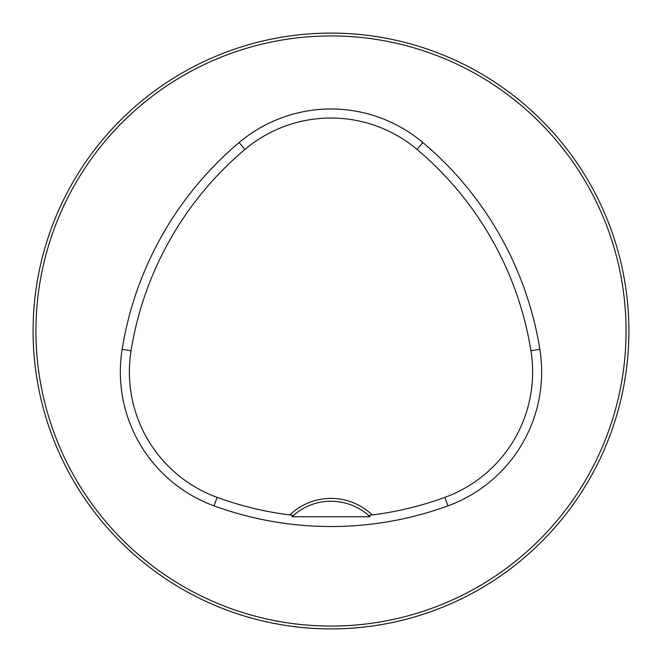 <?xml version="1.0" encoding="UTF-8"?>
<svg xmlns="http://www.w3.org/2000/svg" width="662" height="662" viewBox="0 0 662 662"><rect width="100%" height="100%" fill="white"/><g stroke="black" fill="none" stroke-linecap="round" stroke-linejoin="round"><path stroke-width="0.99" d="M628.9 331A297.9 297.9 0 0 0 182.05 73.01A297.9 297.9 0 0 0 182.05 588.99A297.9 297.9 0 0 0 628.9 331M614.832 421.471L615.437 419.559M614.94 421.115L613.897 424.334M47.168 240.529L46.563 242.441M46.522 242.582L48.103 237.666M421.471 47.168L419.559 46.563M421.115 47.06L424.334 48.103M242.582 615.478L237.666 613.897M240.529 614.832L241.522 615.147M292.008 516.749A56.742 56.742 0 0 1 368.56 515.441L372.201 514.937A59.58 59.58 0 0 0 289.799 514.937L293.44 515.441L292.008 516.749L369.992 516.749L368.56 515.441A56.742 56.742 0 0 1 369.992 516.749M289.799 514.937A332.142 332.142 0 0 1 217.128 497.369A133.542 133.542 0 0 1 131.059 350.752A332.142 332.142 0 0 1 244.932 149.455A133.542 133.542 0 0 1 417.068 149.455A332.142 332.142 0 0 1 530.941 350.752A133.542 133.542 0 0 1 444.872 497.369A332.142 332.142 0 0 1 372.201 514.937M214.033 505.851A341.17 341.17 0 0 0 447.967 505.851A142.57 142.57 0 0 0 539.853 349.321A341.17 341.17 0 0 0 422.886 142.553A142.57 142.57 0 0 0 239.114 142.553A341.17 341.17 0 0 0 122.147 349.321A142.57 142.57 0 0 0 214.033 505.851L217.128 497.369M626.062 331A295.062 295.062 0 0 0 183.465 75.468A295.062 295.062 0 0 0 183.465 586.532A295.062 295.062 0 0 0 626.062 331M444.872 497.369L447.967 505.851M244.932 149.455L239.114 142.553M131.059 350.752L122.147 349.321M530.941 350.752L539.853 349.321M417.068 149.455L422.886 142.553"/></g></svg>
